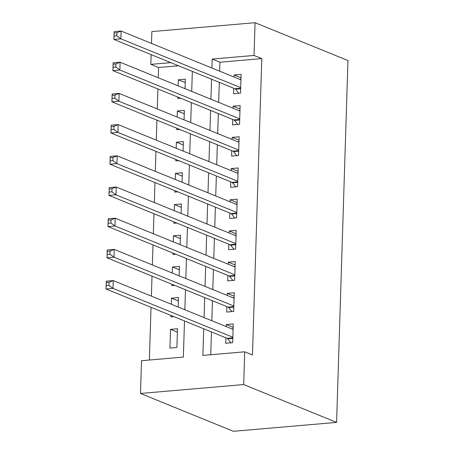 <?xml version="1.0" encoding="UTF-8"?>
<svg xmlns="http://www.w3.org/2000/svg" width="454" height="454" viewBox="0 0 454 454"><rect width="100%" height="100%" fill="white"/><g stroke="black" fill="none" stroke-linecap="round" stroke-linejoin="round"><path stroke-width="0.68" d="M178.564 65.779L158.571 67.504L150.83 64.355L151.137 54.611M151.488 43.414L151.863 31.598L255.063 22.7L347.963 60.541L336.59 422.402L233.39 431.3L140.49 393.459L141.517 360.703L183.359 357.099L184.494 320.95M158.571 67.504L158.253 77.765M157.901 88.961L157.271 108.96M156.919 120.157L156.289 140.155M155.938 151.352L155.308 171.345M154.956 182.542L154.332 202.541M153.98 213.738L153.35 233.736M152.998 244.933L152.368 264.932M152.016 276.128L151.386 296.127M151.034 307.324L149.383 360.028M233.725 88.246L233.549 93.706L240.524 93.104L241.114 74.388L234.139 74.989L234.077 77.049M232.743 119.442L232.573 124.901L239.542 124.3L240.132 105.583L233.157 106.185L233.095 108.245M231.761 150.637L231.591 156.097L238.566 155.495L239.15 136.779L232.176 137.38L232.113 139.44M230.78 181.833L230.609 187.292L237.584 186.69L238.168 167.974L231.2 168.576L231.131 170.636M229.803 213.028L229.628 218.488L236.602 217.886L237.192 199.17L230.218 199.771L230.155 201.831M228.822 244.224L228.651 249.683L235.62 249.081L236.211 230.365L229.236 230.967L229.174 233.027M227.84 275.419L227.67 280.878L234.644 280.277L235.229 261.561L228.254 262.162L228.192 264.222M226.858 306.615L226.688 312.074L233.662 311.472L234.247 292.756L227.278 293.358L227.21 295.418M177.378 332.158L170.511 329.36L169.921 348.076L176.895 347.475L177.486 328.758L170.511 329.36M178.36 300.962L171.493 298.164L171.3 304.237M170.948 315.434L170.903 316.881L173.871 316.625M179.336 269.767L172.475 266.969L172.282 273.041M171.93 284.238L171.884 285.685L174.852 285.43M180.317 238.571L173.451 235.774L173.263 241.846M172.912 253.043L172.866 254.49L175.834 254.234M181.299 207.376L174.432 204.578L174.24 210.656M173.888 221.853L173.842 223.294L176.816 223.039M182.281 176.18L175.414 173.383L175.221 179.461M174.869 190.657L174.824 192.104L177.792 191.843M183.257 144.985L176.396 142.187L176.203 148.265M175.851 159.462L175.806 160.909L178.774 160.654M184.239 113.789L177.372 110.997L177.185 117.07M176.833 128.266L176.788 129.713L179.756 129.458M178.167 307.035L178.467 297.563L171.493 298.164M179.148 275.839L179.444 266.367L172.475 266.969M180.13 244.644L180.425 235.172L173.451 235.774M181.106 213.448L181.407 203.977L174.432 204.578M182.088 182.253L182.389 172.781L175.414 173.383M183.07 151.063L183.365 141.591L176.396 142.187M184.052 119.867L184.347 110.396L177.372 110.997M185.028 88.672L185.328 79.2L178.354 79.802L178.161 85.874M180.737 98.263L177.764 98.518L177.809 97.071M203.715 328.781L202.881 355.414L244.717 351.81L252.464 354.96L261.776 58.606L219.935 62.215L219.657 71.176M219.305 82.373L218.675 102.371M218.323 113.568L217.693 133.567M217.341 144.764L216.711 164.762M216.359 175.959L215.735 195.958M215.383 207.155L214.753 227.153M214.401 238.35L213.772 258.349M213.42 269.545L212.79 289.544M212.438 300.741L211.814 320.74M211.462 331.936L210.741 354.739M225.882 337.81L225.706 343.269L232.681 342.668L233.271 323.952L226.296 324.553L226.234 326.613M255.063 22.7L254.036 55.456L212.194 59.06L211.91 68.026M261.776 58.606L254.036 55.456M244.717 351.81L243.69 384.561L336.59 422.402M170.823 62.629L150.83 64.355M184.846 309.753L185.47 289.754M185.822 278.557L186.452 258.564M186.804 247.368L187.434 227.369M187.786 216.172L188.416 196.173M188.768 184.977L189.392 164.978M189.744 153.781L190.374 133.782M190.725 122.586L191.355 102.587M191.707 91.39L192.337 71.391M140.49 393.459L243.69 384.561M211.558 79.223L210.934 99.222M210.582 110.418L209.952 130.417M209.6 141.614L208.971 161.613M208.619 172.809L207.989 192.808M207.637 204.005L207.013 224.004M206.661 235.195L206.031 255.193M205.679 266.39L205.049 286.389M204.697 297.586L204.067 317.584M219.935 62.215L212.194 59.06M233.163 327.345L226.296 324.553M185.221 82.594L178.354 79.802M234.145 296.156L227.278 293.358M235.121 264.96L228.254 262.162M236.103 233.765L229.236 230.967M237.084 202.569L230.218 199.771M238.066 171.374L231.2 168.576M239.042 140.178L232.176 137.38M240.024 108.983L233.157 106.185M241.006 77.787L234.139 74.989M231.96 328.946L233.123 328.651M230.927 342.821L227.687 338.775A3.189 1.532 85.1 0 0 227.119 338.315L106.037 288.994L106.281 281.196L113.256 280.595L233.095 329.411M109.073 282.297L113.256 280.595L113.006 288.392L106.037 288.994L106.191 285.657L108.977 285.413L109.073 282.297L106.287 282.536L106.191 285.657M232.851 337.209L113.006 288.392L108.977 285.413M106.281 281.196L106.287 282.536M232.942 297.75L234.099 297.455M231.903 311.626L228.668 307.579A3.189 1.532 85.1 0 0 228.101 307.12L107.013 257.798L107.263 250.001L114.232 249.399L234.077 298.216M110.055 251.102L114.232 249.399L113.988 257.197L107.013 257.798L107.167 254.461L109.959 254.223L110.055 251.102L107.269 251.34L107.167 254.461M233.833 306.013L113.988 257.197L109.959 254.223M107.263 250.001L107.269 251.34M233.923 266.555L235.081 266.26M232.885 280.43L229.65 276.384A3.189 1.532 85.1 0 0 229.077 275.924L107.995 226.603L108.239 218.805L115.214 218.204L235.059 267.02M111.037 219.906L115.214 218.204L114.97 226.007L107.995 226.603L108.148 223.266L110.941 223.028L111.037 219.906L108.245 220.145L108.148 223.266M234.814 274.818L114.97 226.007L110.941 223.028M108.239 218.805L108.245 220.145M234.9 235.359L236.063 235.064M233.867 249.235L230.632 245.188A3.189 1.532 85.1 0 0 230.059 244.729L108.977 195.413L109.221 187.61L116.196 187.008L236.04 235.825M112.019 188.711L116.196 187.008L115.952 194.811L108.977 195.413L109.13 192.07L111.917 191.832L112.019 188.711L109.227 188.949L109.13 192.07M235.791 243.622L115.952 194.811L111.917 191.832M109.221 187.61L109.227 188.949M235.881 204.164L237.045 203.869M234.849 218.039L231.608 213.993A3.189 1.532 85.1 0 0 231.041 213.533L109.959 164.217L110.203 156.414L117.177 155.813L237.016 204.629M112.995 157.515L117.177 155.813L116.928 163.616L109.959 164.217L110.112 160.875L112.898 160.637L112.995 157.515L110.209 157.754L110.112 160.875M236.772 212.427L116.928 163.616L112.898 160.637M110.203 156.414L110.209 157.754M236.863 172.968L238.021 172.673M235.825 186.844L232.59 182.797A3.189 1.532 85.1 0 0 232.022 182.338L110.935 133.022L111.185 125.219L118.153 124.617L237.998 173.434M113.977 126.32L118.153 124.617L117.909 132.42L110.935 133.022L111.088 129.679L113.88 129.441L113.977 126.32L111.19 126.558L111.088 129.679M237.754 181.231L117.909 132.42L113.88 129.441M111.185 125.219L111.19 126.558M237.845 141.773L239.003 141.483M236.806 155.648L233.572 151.602A3.189 1.532 85.1 0 0 232.998 151.142L111.917 101.827L112.161 94.023L119.135 93.428L238.98 142.238M114.958 95.124L119.135 93.428L118.891 101.225L111.917 101.827L112.07 98.484L114.856 98.246L114.958 95.124L112.166 95.368L112.07 98.484M238.736 150.036L118.891 101.225L114.856 98.246M112.161 94.023L112.166 95.368M238.821 110.583L239.984 110.288M237.788 124.453L234.553 120.406A3.189 1.532 85.1 0 0 233.98 119.947L112.898 70.631L113.142 62.834L120.117 62.232L239.962 111.043M115.94 63.929L120.117 62.232L119.873 70.029L112.898 70.631L113.052 67.288L115.838 67.05L115.94 63.929L113.148 64.173L113.052 67.288M239.712 118.84L119.873 70.029L115.838 67.05M113.142 62.834L113.148 64.173M239.803 79.388L240.966 79.092M238.77 93.257L235.53 89.211A3.189 1.532 85.1 0 0 234.962 88.751L113.88 39.436L114.124 31.638L121.099 31.037L240.938 79.847M116.916 32.733L121.099 31.037L120.849 38.834L113.88 39.436L114.028 36.093L116.82 35.855L116.916 32.733L114.13 32.977L114.028 36.093M240.694 87.645L120.849 38.834L116.82 35.855M114.124 31.638L114.13 32.977M232.817 338.332L227.687 338.775M232.834 337.821L227.119 338.315M233.799 307.137L228.668 307.579M233.816 306.626L228.101 307.12M234.78 275.941L229.65 276.384M234.792 275.43L229.077 275.924M235.757 244.746L230.632 245.188M235.774 244.235L230.059 244.729M236.738 213.55L231.608 213.993M236.755 213.039L231.041 213.533M237.72 182.355L232.59 182.797M237.737 181.844L232.022 182.338M238.702 151.159L233.572 151.602M238.713 150.649L232.998 151.142M239.678 119.97L234.553 120.406M239.695 119.453L233.98 119.947M240.66 88.774L235.53 89.211M240.677 88.258L234.962 88.751"/></g></svg>
